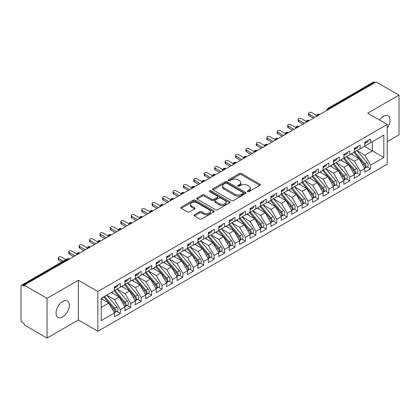 <?xml version="1.0" encoding="UTF-8"?>
<svg xmlns="http://www.w3.org/2000/svg" width="420" height="420" viewBox="0 0 420 420"><rect width="100%" height="100%" fill="white"/><g stroke="black" fill="none" stroke-linecap="round" stroke-linejoin="round"><path stroke-width="0.63" d="M247.569 191.625A1.013 0.583 0 0 0 249.002 191.625L259.875 185.346A1.449 0.835 0 0 0 260.3 184.758A1.449 0.835 0 0 0 259.875 184.165L241.453 173.528A1.449 0.835 0 0 0 239.405 173.528L228.533 179.807A1.013 0.583 0 0 0 228.233 180.222A1.013 0.583 0 0 0 228.533 180.632A1.013 0.583 0 0 0 229.966 180.632L231.373 179.823A4.631 2.672 0 0 1 237.92 179.823L239.458 180.71A4.631 2.672 0 0 1 240.812 182.6A4.631 2.672 0 0 1 239.458 184.49L238.051 185.304A1.013 0.583 0 0 0 237.752 185.714A1.013 0.583 0 0 0 238.051 186.128A1.013 0.583 0 0 0 239.484 186.128L240.891 185.315A4.631 2.672 0 0 1 247.443 185.315L248.976 186.202A4.631 2.672 0 0 1 250.331 188.092A4.631 2.672 0 0 1 248.976 189.987L247.569 190.796A1.013 0.583 0 0 0 247.27 191.21A1.013 0.583 0 0 0 247.569 191.625L247.569 190.796M62.711 316.858A9.44 5.45 120 0 0 68.875 308.543A9.44 5.45 120 0 0 67.431 300.983A9.44 5.45 120 0 0 62.711 301.45A9.44 5.45 120 0 0 56.543 309.766A9.44 5.45 120 0 0 57.992 317.326A9.44 5.45 120 0 0 62.711 316.858M387.219 128.089A9.44 5.45 120 0 0 388.08 115.857A9.44 5.45 120 0 0 383.36 116.324A9.44 5.45 120 0 0 379.486 119.989M194.471 214.778A1.449 0.835 0 0 0 194.05 215.366A1.449 0.835 0 0 0 194.471 215.959L199.642 218.941A1.449 0.835 0 0 0 201.689 218.941L213.764 211.969A1.449 0.835 0 0 0 214.19 211.376A1.449 0.835 0 0 0 213.764 210.788L195.342 200.151A1.449 0.835 0 0 0 193.294 200.151L181.22 207.123A1.449 0.835 0 0 0 180.794 207.711A1.449 0.835 0 0 0 181.22 208.304L187.462 211.911A1.449 0.835 0 0 0 189.509 211.911L194.675 208.924A1.449 0.835 0 0 0 195.101 208.336A1.449 0.835 0 0 0 194.675 207.743L191.583 205.958A3.875 2.236 0 0 1 190.449 204.372A3.875 2.236 0 0 1 192.838 202.309A3.875 2.236 0 0 1 197.059 202.792L209.186 209.795A3.875 2.236 0 0 1 210.32 211.376A3.875 2.236 0 0 1 207.931 213.444A3.875 2.236 0 0 1 203.71 212.956L201.689 211.79A1.449 0.835 0 0 0 199.642 211.79L194.471 214.778L194.471 215.959M387.219 141.671L399 134.867L399 95.13L376.163 81.947L24.234 285.133L24.234 286.335L22.564 285.374A2.21 1.276 -120 0 0 21.457 285.264A2.21 1.276 -120 0 0 21 286.277L21 319.993A2.21 1.276 -120 0 0 22.564 322.702L24.234 323.663L24.234 324.87L47.072 338.053L78.351 319.993L97.85 331.249L97.85 291.517L78.351 280.256L47.072 298.316L24.234 285.133M399 95.13L367.715 113.195L387.219 124.451L97.85 291.517M231.472 200.56A1.449 0.835 0 0 0 233.52 200.56L245.6 193.589A1.449 0.835 0 0 0 246.02 193.001A1.449 0.835 0 0 0 245.6 192.407L227.173 181.771A1.449 0.835 0 0 0 225.125 181.771L213.05 188.743A1.449 0.835 0 0 0 212.625 189.336A1.449 0.835 0 0 0 213.05 189.924L231.472 200.56M209.921 191.846A1.013 0.583 0 0 1 210.95 191.987L210.95 190.785L229.682 201.595A1.449 0.835 0 0 1 230.108 202.188A1.449 0.835 0 0 1 229.682 202.781L217.602 209.753A1.449 0.835 0 0 1 215.56 209.753L197.132 199.117L197.132 197.935A1.449 0.835 0 0 0 196.712 198.524A1.449 0.835 0 0 0 197.132 199.117M197.132 197.935L202.303 194.948A1.449 0.835 0 0 1 204.351 194.948L211.822 199.264A1.449 0.835 0 0 0 213.869 199.264L217.297 197.284A1.449 0.835 0 0 0 217.723 196.691A1.449 0.835 0 0 0 217.297 196.103L209.517 191.609A1.013 0.583 0 0 1 209.223 191.195A1.013 0.583 0 0 1 209.848 190.654A1.013 0.583 0 0 1 210.95 190.785M97.85 331.249L387.219 164.183L387.219 124.451M364.434 146.276L383.828 157.474L383.828 135.077L370.587 142.721L370.587 138.989L364.744 142.359L364.744 146.092L360.155 148.743L360.155 145.01L354.317 148.381L354.317 152.114L349.729 154.765L349.729 151.032L343.891 154.403L343.891 158.135L339.302 160.781L339.302 157.054L333.464 160.424L333.464 164.157L328.876 166.803L328.876 163.07L323.032 166.441L323.032 170.173L318.449 172.825L318.449 169.092L312.606 172.463L312.606 176.195L308.018 178.847L308.018 175.114L302.18 178.484L302.18 182.217L297.591 184.863L297.591 181.13L291.753 184.506L291.753 188.239L287.165 190.885L287.165 187.152L281.327 190.523L281.327 194.255L276.738 196.907L276.738 193.174L270.895 196.544L270.895 200.277L266.312 202.928L266.312 199.196L260.468 202.566L260.468 206.299L255.88 208.945L255.88 205.212L250.042 208.583L250.042 212.315L245.453 214.966L245.453 211.234L239.615 214.604L239.615 218.337L235.027 220.988L235.027 217.256L229.189 220.626L229.189 224.359L224.6 227.005L224.6 223.272L218.757 226.648L218.757 230.381L214.168 233.027L214.168 229.294L208.331 232.664L208.331 236.397L203.742 239.048L203.742 235.316L197.904 238.686L197.904 242.419L193.316 245.07L193.316 241.337L187.478 244.708L187.478 248.441L182.889 251.087L182.889 247.354L177.051 250.73L177.051 254.462L172.463 257.108L172.463 253.376L166.619 256.746L166.619 260.479L162.031 263.13L162.031 259.397L156.193 262.768L156.193 266.5L151.604 269.152L151.604 265.419L145.766 268.79L145.766 272.522L141.178 275.168L141.178 271.435L135.34 274.806L135.34 278.539L130.751 281.19L130.751 277.457L124.913 280.828L124.913 284.56L120.325 287.212L120.325 283.479L114.482 286.85L114.482 290.582L101.241 298.226L101.241 320.623L114.482 312.979L108.748 303.046L101.241 298.709M383.828 157.474L370.587 165.118L364.849 155.185L356.927 150.612L367.048 162.435L364.859 163.7A2.951 1.701 60 0 1 365.999 166.499A2.951 1.701 60 0 1 365.384 167.853A2.951 1.701 60 0 1 364.906 167.99M367.117 166.85L370.587 168.851L370.587 165.118M370.587 168.851L364.744 172.221L364.744 168.488L360.155 171.14L354.422 161.207L346.495 156.629M356.69 172.872L360.155 174.872L360.155 171.14M360.155 174.872L354.317 178.243L354.317 174.51L349.729 177.161L343.996 167.228L336.068 162.65M346.264 178.889L349.729 180.894L349.729 177.161M349.729 180.894L343.891 184.265L343.891 180.532L339.302 183.178L333.569 173.245L325.642 168.672L335.764 180.495L333.575 181.76A2.951 1.701 60 0 1 334.714 184.564A2.951 1.701 60 0 1 334.105 185.913A2.951 1.701 60 0 1 333.627 186.049M335.837 184.91L339.302 186.91L339.302 183.178M339.302 186.91L333.464 190.286L333.464 186.553L328.876 189.2L323.137 179.267L315.215 174.689L325.337 186.517L323.148 187.777A2.951 1.701 60 0 1 324.287 190.58A2.951 1.701 60 0 1 323.673 191.935A2.951 1.701 60 0 1 323.201 192.071M325.411 190.932L328.876 192.932L328.876 189.2M328.876 192.932L323.032 196.303L323.032 192.57L318.449 195.221L312.711 185.288L304.789 180.71M314.979 196.954L318.449 198.954L318.449 195.221M318.449 198.954L312.606 202.325L312.606 198.592L308.018 201.243L302.284 191.305L294.357 186.732M304.553 202.97L308.018 204.976L308.018 201.243M308.018 204.976L302.18 208.346L302.18 204.614L297.591 207.26L291.858 197.327L283.931 192.754L294.053 204.577L291.863 205.842A2.951 1.701 60 0 1 293.002 208.646A2.951 1.701 60 0 1 292.394 209.995A2.951 1.701 60 0 1 291.916 210.131M294.126 208.992L297.591 210.992L297.591 207.26M297.591 210.992L291.753 214.363L291.753 210.63L287.165 213.281L281.431 203.348L273.504 198.77M283.7 215.014L287.165 217.014L287.165 213.281M287.165 217.014L281.327 220.385L281.327 216.652L276.738 219.303L271 209.37L263.078 204.792M273.273 221.036L276.738 223.036L276.738 219.303M276.738 223.036L270.895 226.406L270.895 222.673L266.312 225.32L260.573 215.387L252.651 210.814M262.841 227.052L266.312 229.052L266.312 225.32M266.312 229.052L260.468 232.428L260.468 228.695L255.88 231.341L250.147 221.408L242.219 216.835M252.415 233.074L255.88 235.074L255.88 231.341M255.88 235.074L250.042 238.445L250.042 234.712L245.453 237.363L239.72 227.43L231.793 222.852L241.915 234.675L239.726 235.94A2.951 1.701 60 0 1 240.865 238.744A2.951 1.701 60 0 1 240.256 240.093A2.951 1.701 60 0 1 239.778 240.23M241.988 239.096L245.453 241.096L245.453 237.363M245.453 241.096L239.615 244.466L239.615 240.734L235.027 243.385L229.289 233.452L221.366 228.874M231.562 245.112L235.027 247.118L235.027 243.385M235.027 247.118L229.189 250.488L229.189 246.755L224.6 249.401L218.862 239.468L210.94 234.896M221.135 251.134L224.6 253.134L224.6 249.401M224.6 253.134L218.757 256.505L218.757 252.777L214.168 255.423L208.435 245.49L200.513 240.912M210.703 257.156L214.168 259.156L214.168 255.423M214.168 259.156L208.331 262.526L208.331 258.793L203.742 261.445L198.009 251.512L190.082 246.934L200.209 258.757L198.014 260.022A2.951 1.701 60 0 1 199.154 262.826A2.951 1.701 60 0 1 198.544 264.175A2.951 1.701 60 0 1 198.067 264.311M200.277 263.177L203.742 265.178L203.742 261.445M203.742 265.178L197.904 268.548L197.904 264.815L193.316 267.466L187.583 257.528L179.655 252.956M189.851 269.194L193.316 271.199L193.316 267.466M193.316 271.199L187.478 274.57L187.478 270.837L182.889 273.483L177.151 263.55L169.228 258.977M179.424 275.216L182.889 277.216L182.889 273.483M182.889 277.216L177.051 280.586L177.051 276.854L172.463 279.505L166.724 269.572L158.802 264.994M168.992 281.237L172.463 283.238L172.463 279.505M172.463 283.238L166.619 286.608L166.619 282.875L162.031 285.526L156.298 275.594L148.37 271.016M158.566 287.259L162.031 289.259L162.031 285.526M162.031 289.259L156.193 292.63L156.193 288.897L151.604 291.543L145.871 281.61L137.944 277.037L148.071 288.86L145.877 290.125A2.951 1.701 60 0 1 147.016 292.929A2.951 1.701 60 0 1 146.407 294.278A2.951 1.701 60 0 1 145.929 294.415M148.139 293.276L151.604 295.276L151.604 291.543M151.604 295.276L145.766 298.651L145.766 294.919L141.178 297.565L135.445 287.632L127.517 283.059M137.713 299.297L141.178 301.298L141.178 297.565M141.178 301.298L135.34 304.668L135.34 300.935L130.751 303.587L125.013 293.654L117.091 289.076M127.286 305.319L130.751 307.319L130.751 303.587M130.751 307.319L124.913 310.69L124.913 306.957L120.325 309.608L114.587 299.67L106.664 295.097L116.786 306.92L114.597 308.185A2.951 1.701 60 0 1 115.736 310.989A2.951 1.701 60 0 1 115.122 312.338A2.951 1.701 60 0 1 114.644 312.475M116.855 311.336L120.325 313.341L120.325 309.608M120.325 313.341L114.482 316.712L114.482 312.979M114.482 290.462L120.325 287.212M101.241 307.377L108.748 303.046M124.913 284.44L130.751 281.19M114.587 299.67L119.175 297.024L111.253 292.446M124.913 306.957L119.175 297.024M135.34 278.423L141.178 275.168M125.013 293.654L129.602 291.002L121.679 286.43M135.34 300.935L129.602 291.002M145.766 272.401L151.604 269.152M135.445 287.632L140.033 284.981L132.106 280.408M145.766 294.919L140.033 284.981M156.193 266.38L162.031 263.13M145.871 281.61L150.46 278.964L142.532 274.386M156.193 288.897L150.46 278.964M166.619 260.358L172.463 257.108M156.298 275.594L160.886 272.942L152.959 268.37M166.619 282.875L160.886 272.942M177.051 254.341L182.889 251.087M166.724 269.572L171.313 266.921L163.391 262.348M177.051 276.854L171.313 266.921M187.478 248.32L193.316 245.07M177.151 263.55L181.739 260.904L173.817 256.326M187.478 270.837L181.739 260.904M197.904 242.298L203.742 239.048M187.583 257.528L192.171 254.882L184.244 250.304M197.904 264.815L192.171 254.882M208.331 236.276L214.168 233.027M198.009 251.512L202.597 248.861L194.67 244.288M208.331 258.793L202.597 248.861M218.757 230.26L224.6 227.005M208.435 245.49L213.024 242.839L205.097 238.266M218.757 252.777L213.024 242.839M229.189 224.238L235.027 220.988M218.862 239.468L223.451 236.822L215.528 232.244M229.189 246.755L223.451 236.822M239.615 218.216L245.453 214.966M229.289 233.452L233.877 230.8L225.955 226.222M239.615 240.734L233.877 230.8M250.042 212.2L255.88 208.945M239.72 227.43L244.309 224.779L236.381 220.206M250.042 234.712L244.309 224.779M260.468 206.178L266.312 202.928M250.147 221.408L254.735 218.757L246.808 214.184M260.468 228.695L254.735 218.757M270.895 200.156L276.738 196.907M260.573 215.387L265.162 212.741L257.234 208.163M270.895 222.673L265.162 212.741M281.327 194.135L287.165 190.885M271 209.37L275.588 206.719L267.666 202.146M281.327 216.652L275.588 206.719M291.753 188.118L297.591 184.863M281.431 203.348L286.015 200.697L278.093 196.124M291.753 210.63L286.015 200.697M302.18 182.096L308.018 178.847M291.858 197.327L296.447 194.68L288.519 190.103M302.18 204.614L296.447 194.68M312.606 176.075L318.449 172.825M302.284 191.305L306.873 188.659L298.945 184.081M312.606 198.592L306.873 188.659M323.032 170.053L328.876 166.803M312.711 185.288L317.3 182.637L309.377 178.064M323.032 192.57L317.3 182.637M333.464 164.036L339.302 160.781M323.137 179.267L327.726 176.615L319.804 172.042M333.464 186.553L327.726 176.615M343.891 158.015L349.729 154.765M333.569 173.245L338.153 170.599L330.23 166.021M343.891 180.532L338.153 170.599M354.317 151.993L360.155 148.743M343.996 167.228L348.584 164.577L340.657 159.999M354.317 174.51L348.584 164.577M375.123 82.551L374.493 82.189L328.902 108.512L329.527 108.874M327.647 109.956A2.21 1.276 120 0 1 328.902 108.512A2.21 1.276 60 0 0 327.794 108.402L373.391 82.079A2.21 1.276 60 0 1 374.493 82.189M364.744 145.976L370.587 142.721M364.849 155.185L372.356 150.848L372.356 141.697L383.828 135.077M354.422 161.207L359.011 158.555L351.083 153.983M364.744 168.488L359.011 158.555M47.072 298.316L47.072 338.053M78.351 319.993L78.351 280.256M319.048 114.923L318.423 114.56A2.21 1.276 -120 0 0 317.315 114.455A2.21 1.276 -120 0 0 317.289 114.471L316.26 116.34A2.21 1.276 0 0 0 316.281 116.519M308.621 120.944L307.991 120.582A2.21 1.276 -120 0 0 306.889 120.472A2.21 1.276 -120 0 0 306.863 120.488L305.834 122.357A2.21 1.276 0 0 0 305.855 122.54M298.19 126.966L297.565 126.604A2.21 1.276 -120 0 0 296.462 126.493A2.21 1.276 -120 0 0 296.436 126.509L295.407 128.378A2.21 1.276 0 0 0 295.428 128.562L295.407 128.378M287.763 132.983L287.138 132.626A2.21 1.276 -120 0 0 286.031 132.515A2.21 1.276 -120 0 0 286.004 132.531L284.975 134.4A2.21 1.276 0 0 0 285.002 134.578M277.337 139.004L276.712 138.642A2.21 1.276 -120 0 0 275.604 138.537A2.21 1.276 -120 0 0 275.578 138.547L274.549 140.422A2.21 1.276 0 0 0 274.57 140.6M266.91 145.026L266.285 144.664A2.21 1.276 -120 0 0 265.178 144.553A2.21 1.276 -120 0 0 265.151 144.569L264.122 146.438A2.21 1.276 0 0 0 264.143 146.622M256.484 151.048L255.853 150.685A2.21 1.276 -120 0 0 254.751 150.575A2.21 1.276 -120 0 0 254.725 150.591L253.696 152.46A2.21 1.276 0 0 0 253.717 152.644L253.696 152.46M246.052 157.064L245.427 156.707A2.21 1.276 -120 0 0 244.319 156.597A2.21 1.276 -120 0 0 244.298 156.613A2.21 2.21 0 0 1 246.535 156.597A2.21 1.276 120 0 0 245.427 156.707A2.21 1.276 120 0 0 244.23 158.12M235.625 163.086L235.001 162.724A2.21 1.276 -120 0 0 233.893 162.614A2.21 1.276 -120 0 0 233.867 162.629L232.838 164.498A2.21 1.276 0 0 0 232.864 164.682M225.199 169.108L224.574 168.746A2.21 1.276 -120 0 0 223.466 168.635A2.21 1.276 -120 0 0 223.44 168.651L222.411 170.52A2.21 1.276 0 0 0 222.432 170.704M214.772 175.13L214.148 174.767A2.21 1.276 -120 0 0 213.04 174.657A2.21 1.276 -120 0 0 213.014 174.673L211.984 176.542A2.21 1.276 0 0 0 212.006 176.72M204.341 181.146L203.716 180.784A2.21 1.276 -120 0 0 202.613 180.679A2.21 1.276 -120 0 0 202.587 180.695L201.558 182.564A2.21 1.276 0 0 0 201.579 182.742M193.914 187.168L193.289 186.805A2.21 1.276 -120 0 0 192.181 186.695A2.21 1.276 -120 0 0 192.16 186.711L191.132 188.58A2.21 1.276 0 0 0 191.153 188.764M183.488 193.19L182.863 192.827A2.21 1.276 -120 0 0 181.755 192.717A2.21 1.276 -120 0 0 181.729 192.733L180.7 194.602A2.21 1.276 0 0 0 180.726 194.785M173.061 199.206L172.436 198.849A2.21 1.276 -120 0 0 171.328 198.739A2.21 1.276 -120 0 0 171.302 198.755L170.273 200.624A2.21 1.276 0 0 0 170.294 200.802L170.273 200.624M162.635 205.228L162.005 204.866A2.21 1.276 -120 0 0 160.902 204.755A2.21 1.276 -120 0 0 160.876 204.771L159.847 206.645A2.21 1.276 0 0 0 159.868 206.824M152.203 211.25L151.578 210.887A2.21 1.276 -120 0 0 150.476 210.777A2.21 1.276 -120 0 0 150.449 210.793L149.42 212.662A2.21 1.276 0 0 0 149.441 212.846M141.776 217.271L141.152 216.909A2.21 1.276 -120 0 0 140.044 216.799A2.21 1.276 -120 0 0 140.018 216.815L138.989 218.684A2.21 1.276 0 0 0 139.015 218.867M131.35 223.288L130.725 222.931A2.21 1.276 -120 0 0 129.617 222.821A2.21 1.276 -120 0 0 129.591 222.836L128.562 224.705A2.21 1.276 0 0 0 128.588 224.884M120.923 229.309L120.299 228.947A2.21 1.276 -120 0 0 119.191 228.837A2.21 1.276 -120 0 0 119.165 228.853L118.136 230.722A2.21 1.276 0 0 0 118.157 230.906M110.497 235.331L109.867 234.969A2.21 1.276 -120 0 0 108.764 234.859A2.21 1.276 -120 0 0 108.738 234.875L107.709 236.744A2.21 1.276 0 0 0 107.73 236.927M100.065 241.353L99.44 240.991A2.21 1.276 -120 0 0 98.338 240.881A2.21 1.276 -120 0 0 98.311 240.896L97.283 242.765A2.21 1.276 0 0 0 97.303 242.944M89.639 247.37L89.014 247.007A2.21 1.276 -120 0 0 87.906 246.902A2.21 1.276 -120 0 0 87.88 246.918L86.851 248.787A2.21 1.276 0 0 0 86.877 248.966M79.212 253.391L78.587 253.029A2.21 1.276 -120 0 0 77.48 252.919A2.21 1.276 -120 0 0 77.453 252.934L76.424 254.803A2.21 1.276 0 0 0 76.451 254.987M247.973 191.767L248.976 191.189A4.631 2.672 0 0 0 250.331 189.299L250.331 188.092M240.812 182.6L240.812 183.803A4.631 2.672 0 0 1 239.458 185.692L238.455 186.27M259.859 185.357L241.453 174.731A1.449 0.835 0 0 0 239.405 174.731L228.937 180.779M245.579 193.599L227.173 182.973A1.449 0.835 0 0 0 225.125 182.973L213.071 189.94M243.038 193.415A1.013 0.583 0 0 0 243.338 193.001A1.013 0.583 0 0 0 243.038 192.586L226.868 183.251A1.013 0.583 0 0 0 225.435 183.251L223.949 184.107A4.631 2.672 0 0 0 222.595 185.997A4.631 2.672 0 0 0 223.949 187.887L235.006 194.271A4.631 2.672 0 0 0 241.558 194.271L243.038 193.415L243.038 194.618A1.013 0.583 0 0 0 243.338 194.203L243.338 193.001M222.595 185.997L222.595 187.199A4.631 2.672 0 0 0 223.949 189.089L223.949 187.887M243.038 194.618L241.558 195.473A4.631 2.672 0 0 1 235.006 195.473L223.949 189.089M197.153 199.127L202.303 196.156L202.303 194.948M217.723 196.691L217.723 197.899A1.449 0.835 0 0 1 217.297 198.487L213.869 200.466A1.449 0.835 0 0 1 211.822 200.466L204.351 196.156A1.449 0.835 0 0 0 202.303 196.156M210.95 191.987L229.661 202.792M219.576 203.737A3.875 2.236 0 0 0 223.797 204.225A3.875 2.236 0 0 0 226.186 202.157A3.875 2.236 0 0 0 225.052 200.576L220.778 198.109A1.449 0.835 0 0 0 218.731 198.109L215.303 200.088A1.449 0.835 0 0 0 214.877 200.681A1.449 0.835 0 0 0 215.303 201.275L219.576 203.737L219.576 204.944A3.875 2.236 0 0 0 223.797 205.427A3.875 2.236 0 0 0 226.186 203.364L226.186 202.157M214.877 200.681L214.877 201.884A1.449 0.835 0 0 0 215.303 202.477L215.303 201.275M219.576 204.944L215.303 202.477M210.32 211.376L210.32 212.583A3.875 2.236 0 0 1 207.931 214.646A3.875 2.236 0 0 1 203.71 214.163L201.689 212.993A1.449 0.835 0 0 0 199.642 212.993L194.492 215.969M190.449 204.372L190.449 205.579A3.875 2.236 0 0 0 191.583 207.16L191.583 205.958M194.675 207.743L194.675 208.924L191.583 207.16M213.764 210.788L213.764 211.969L195.342 201.353A1.449 0.835 0 0 0 193.294 201.353L181.235 208.315M365.384 167.853L367.574 166.588A2.951 1.701 -120 0 0 368.188 165.239A2.951 1.701 -120 0 0 367.048 162.435M353.887 152.366L364.024 164.178A2.951 1.701 60 0 1 365.164 166.982A2.951 1.701 60 0 1 364.628 168.284M352.9 155.027L351.697 153.626M354.721 151.883L364.859 163.7M364.744 143.509A2.951 1.701 -120 0 0 365.164 142.306A2.951 1.701 -120 0 0 365.159 142.123M364.906 143.309A2.951 1.701 -120 0 0 365.384 143.173A2.951 1.701 -120 0 0 365.999 141.823A2.951 1.701 -120 0 0 365.993 141.645M368.183 140.38A2.951 1.701 60 0 1 368.188 140.558A2.951 1.701 60 0 1 367.574 141.907L365.384 143.173M316.496 115.348L311.671 112.56A1.843 1.066 -0 0 0 309.661 112.329A1.843 1.066 -0 0 0 308.522 113.316A1.843 1.066 -0 0 0 309.062 114.067L309.062 115.631A1.843 1.066 180 0 1 308.522 114.88L308.522 113.316M313.441 118.162L309.062 115.631M314.795 117.38L309.062 114.067M344.295 157.904L354.433 169.717A2.951 1.701 60 0 1 355.567 172.52A2.951 1.701 60 0 1 354.958 173.87L357.147 172.609A2.951 1.701 -120 0 0 357.761 171.255A2.951 1.701 -120 0 0 356.622 168.452L346.484 156.639M354.958 173.87A2.951 1.701 60 0 1 354.48 174.006M343.46 158.382L353.598 170.2A2.951 1.701 60 0 1 354.737 173.003A2.951 1.701 60 0 1 354.202 174.305M342.473 161.049L341.271 159.647M333.869 163.921L344.001 175.739A2.951 1.701 60 0 1 345.14 178.542A2.951 1.701 60 0 1 344.531 179.891L346.721 178.626A2.951 1.701 -120 0 0 347.33 177.277A2.951 1.701 -120 0 0 346.19 174.473L336.058 162.655M344.531 179.891A2.951 1.701 60 0 1 344.054 180.028M333.034 164.404L343.166 176.222A2.951 1.701 60 0 1 344.306 179.025A2.951 1.701 60 0 1 343.77 180.327M332.042 167.071L330.844 165.669M334.105 185.913L336.294 184.648A2.951 1.701 -120 0 0 336.903 183.298A2.951 1.701 -120 0 0 335.764 180.495M322.602 170.425L332.74 182.238A2.951 1.701 60 0 1 333.879 185.041A2.951 1.701 60 0 1 333.344 186.344M321.615 173.087L320.413 171.691M323.437 169.942L333.575 181.76M323.673 191.935L325.868 190.669A2.951 1.701 -120 0 0 326.477 189.32A2.951 1.701 -120 0 0 325.337 186.517M312.175 176.442L322.313 188.26A2.951 1.701 60 0 1 323.453 191.063A2.951 1.701 60 0 1 322.917 192.365M311.189 179.109L309.986 177.707M313.01 175.964L323.148 187.777M354.317 149.53A2.951 1.701 -120 0 0 354.737 148.323A2.951 1.701 -120 0 0 354.727 148.145M354.48 149.331A2.951 1.701 -120 0 0 354.958 149.195A2.951 1.701 -120 0 0 355.567 147.845A2.951 1.701 -120 0 0 355.562 147.661M357.751 146.396A2.951 1.701 60 0 1 357.761 146.58A2.951 1.701 60 0 1 357.147 147.929L354.958 149.195M306.065 121.37L301.24 118.582A1.843 1.066 -0 0 0 299.234 118.351A1.843 1.066 -0 0 0 298.095 119.333A1.843 1.066 -0 0 0 298.636 120.089L298.636 121.653A1.843 1.066 180 0 1 298.095 120.897L298.095 119.333M303.014 124.178L298.636 121.653M304.369 123.396L298.636 120.089M343.891 155.547A2.951 1.701 -120 0 0 344.306 154.345A2.951 1.701 -120 0 0 344.3 154.166M344.054 155.347A2.951 1.701 -120 0 0 344.531 155.211A2.951 1.701 -120 0 0 345.14 153.862A2.951 1.701 -120 0 0 345.135 153.683M347.324 152.418A2.951 1.701 60 0 1 347.33 152.597A2.951 1.701 60 0 1 346.721 153.951L344.531 155.211M295.638 127.386L290.813 124.604A1.843 1.066 -0 0 0 288.803 124.373A1.843 1.066 -0 0 0 287.669 125.354A1.843 1.066 -0 0 0 288.209 126.105L288.209 127.675A1.843 1.066 180 0 1 287.669 126.919L287.669 125.354M292.588 130.2L288.209 127.675M293.942 129.418L288.209 126.105M333.464 161.569A2.951 1.701 -120 0 0 333.879 160.367A2.951 1.701 -120 0 0 333.874 160.183M333.627 161.369A2.951 1.701 -120 0 0 334.105 161.233A2.951 1.701 -120 0 0 334.714 159.884A2.951 1.701 -120 0 0 334.709 159.705M336.898 158.44A2.951 1.701 60 0 1 336.903 158.618A2.951 1.701 60 0 1 336.294 159.968L334.105 161.233M285.212 133.408L280.387 130.62A1.843 1.066 -0 0 0 278.376 130.389A1.843 1.066 -0 0 0 277.242 131.376A1.843 1.066 -0 0 0 277.778 132.127L277.778 133.691A1.843 1.066 180 0 1 277.242 132.941L277.242 131.376M282.161 136.222L277.778 133.691M283.516 135.44L277.778 132.127M323.032 167.591A2.951 1.701 -120 0 0 323.453 166.383A2.951 1.701 -120 0 0 323.447 166.204M323.201 167.391A2.951 1.701 -120 0 0 323.673 167.255A2.951 1.701 -120 0 0 324.287 165.905A2.951 1.701 -120 0 0 324.282 165.722M326.471 164.462A2.951 1.701 60 0 1 326.477 164.64A2.951 1.701 60 0 1 325.868 165.989L323.673 167.255M274.785 139.429L269.96 136.642A1.843 1.066 -0 0 0 267.95 136.411A1.843 1.066 -0 0 0 266.81 137.393A1.843 1.066 -0 0 0 267.351 138.149L267.351 139.713A1.843 1.066 180 0 1 266.81 138.962L266.81 137.393M271.73 142.244L267.351 139.713M273.089 141.456L267.351 138.149M302.584 181.981L312.721 193.798A2.951 1.701 60 0 1 313.861 196.602A2.951 1.701 60 0 1 313.246 197.951L315.436 196.686A2.951 1.701 -120 0 0 316.05 195.337A2.951 1.701 -120 0 0 314.911 192.533L304.773 180.721M313.246 197.951A2.951 1.701 60 0 1 312.769 198.088M301.749 182.464L311.887 194.282A2.951 1.701 60 0 1 313.026 197.085A2.951 1.701 60 0 1 312.491 198.387M300.762 185.131L299.56 183.729M312.606 173.612A2.951 1.701 -120 0 0 313.026 172.405A2.951 1.701 -120 0 0 313.021 172.226M312.769 173.413A2.951 1.701 -120 0 0 313.246 173.276A2.951 1.701 -120 0 0 313.861 171.922A2.951 1.701 -120 0 0 313.856 171.743M316.045 170.478A2.951 1.701 60 0 1 316.05 170.662A2.951 1.701 60 0 1 315.436 172.011L313.246 173.276M264.359 145.451L259.529 142.663A1.843 1.066 -0 0 0 257.523 142.433A1.843 1.066 -0 0 0 256.384 143.414A1.843 1.066 -0 0 0 256.925 144.17L256.925 145.735A1.843 1.066 180 0 1 256.384 144.979L256.384 143.414M261.303 148.26L256.925 145.735M262.658 147.478L256.925 144.17M292.157 188.003L302.295 199.82A2.951 1.701 60 0 1 303.429 202.624A2.951 1.701 60 0 1 302.82 203.973L305.009 202.708A2.951 1.701 -120 0 0 305.623 201.359A2.951 1.701 -120 0 0 304.484 198.555L294.346 186.737M302.82 203.973A2.951 1.701 60 0 1 302.342 204.109M291.322 188.486L301.46 200.303A2.951 1.701 60 0 1 302.6 203.107A2.951 1.701 60 0 1 302.059 204.409M290.336 191.153L289.133 189.751M292.394 209.995L294.583 208.73A2.951 1.701 -120 0 0 295.192 207.38A2.951 1.701 -120 0 0 294.053 204.577M280.896 194.507L291.029 206.32A2.951 1.701 60 0 1 292.168 209.123A2.951 1.701 60 0 1 291.632 210.425M279.904 197.169L278.707 195.767M281.731 194.024L291.863 205.842M271.299 200.046L281.437 211.859A2.951 1.701 60 0 1 282.576 214.662A2.951 1.701 60 0 1 281.967 216.011L284.156 214.751A2.951 1.701 -120 0 0 284.765 213.397A2.951 1.701 -120 0 0 283.626 210.599L273.488 198.781M281.967 216.011A2.951 1.701 60 0 1 281.489 216.148M270.464 200.524L280.602 212.341A2.951 1.701 60 0 1 281.741 215.145A2.951 1.701 60 0 1 281.206 216.447M269.477 203.191L268.275 201.789M260.873 206.062L271.01 217.88A2.951 1.701 60 0 1 272.149 220.684A2.951 1.701 60 0 1 271.535 222.033L273.73 220.768A2.951 1.701 -120 0 0 274.339 219.418A2.951 1.701 -120 0 0 273.2 216.615L263.062 204.803M271.535 222.033A2.951 1.701 60 0 1 271.063 222.169M260.038 206.546L270.175 218.363A2.951 1.701 60 0 1 271.315 221.167A2.951 1.701 60 0 1 270.779 222.469M259.051 209.213L257.849 207.811M302.18 179.629A2.951 1.701 -120 0 0 302.6 178.427A2.951 1.701 -120 0 0 302.589 178.248M302.342 179.429A2.951 1.701 -120 0 0 302.82 179.293A2.951 1.701 -120 0 0 303.429 177.944A2.951 1.701 -120 0 0 303.424 177.765M305.613 176.5A2.951 1.701 60 0 1 305.623 176.678A2.951 1.701 60 0 1 305.009 178.033L302.82 179.293M253.927 151.468L249.102 148.685A1.843 1.066 -0 0 0 247.097 148.454A1.843 1.066 -0 0 0 245.957 149.436A1.843 1.066 -0 0 0 246.498 150.187L246.498 151.751A1.843 1.066 180 0 1 245.957 151.001L245.957 149.436M250.877 154.282L246.498 151.751M252.231 153.5L246.498 150.187M291.753 185.651A2.951 1.701 -120 0 0 292.168 184.448A2.951 1.701 -120 0 0 292.163 184.265M291.916 185.451A2.951 1.701 -120 0 0 292.394 185.315A2.951 1.701 -120 0 0 293.002 183.965A2.951 1.701 -120 0 0 292.997 183.787M295.187 182.522A2.951 1.701 60 0 1 295.192 182.7A2.951 1.701 60 0 1 294.583 184.049L292.394 185.315M243.5 157.49L238.675 154.702A1.843 1.066 -0 0 0 236.665 154.471A1.843 1.066 -0 0 0 235.531 155.458A1.843 1.066 -0 0 0 236.072 156.209L236.072 157.773A1.843 1.066 180 0 1 235.531 157.022L235.531 155.458M240.45 160.303L236.072 157.773M241.804 159.521L236.072 156.209M281.327 191.672A2.951 1.701 -120 0 0 281.741 190.465A2.951 1.701 -120 0 0 281.736 190.286M281.489 191.473A2.951 1.701 -120 0 0 281.967 191.336A2.951 1.701 -120 0 0 282.576 189.987A2.951 1.701 -120 0 0 282.571 189.803M284.76 188.538A2.951 1.701 60 0 1 284.765 188.722A2.951 1.701 60 0 1 284.156 190.071L281.967 191.336M233.074 163.511L228.249 160.724A1.843 1.066 -0 0 0 226.238 160.493A1.843 1.066 -0 0 0 225.099 161.474A1.843 1.066 -0 0 0 225.64 162.23L225.64 163.795A1.843 1.066 180 0 1 225.099 163.044L225.099 161.474M230.018 166.32L225.64 163.795M231.378 165.538L225.64 162.23M270.895 197.689A2.951 1.701 -120 0 0 271.315 196.487A2.951 1.701 -120 0 0 271.31 196.308M271.063 197.495A2.951 1.701 -120 0 0 271.535 197.358A2.951 1.701 -120 0 0 272.149 196.004A2.951 1.701 -120 0 0 272.144 195.825M274.334 194.56A2.951 1.701 60 0 1 274.339 194.744A2.951 1.701 60 0 1 273.73 196.093L271.535 197.358M222.647 169.528L217.822 166.745A1.843 1.066 -0 0 0 215.812 166.514A1.843 1.066 -0 0 0 214.672 167.496A1.843 1.066 -0 0 0 215.213 168.247L215.213 169.816A1.843 1.066 180 0 1 214.672 169.06L214.672 167.496M219.592 172.342L215.213 169.816M220.946 171.559L215.213 168.247M250.446 212.084L260.584 223.902A2.951 1.701 60 0 1 261.723 226.706A2.951 1.701 60 0 1 261.109 228.055L263.298 226.79A2.951 1.701 -120 0 0 263.912 225.44A2.951 1.701 -120 0 0 262.773 222.637L252.635 210.819M261.109 228.055A2.951 1.701 60 0 1 260.631 228.191M249.611 212.567L259.749 224.385A2.951 1.701 60 0 1 260.888 227.183A2.951 1.701 60 0 1 260.353 228.485M248.624 215.229L247.422 213.833M240.02 218.106L250.152 229.918A2.951 1.701 60 0 1 251.291 232.722A2.951 1.701 60 0 1 250.682 234.077L252.872 232.811A2.951 1.701 -120 0 0 253.481 231.462A2.951 1.701 -120 0 0 252.347 228.659L242.209 216.841M250.682 234.077A2.951 1.701 60 0 1 250.204 234.213M239.185 218.589L249.322 230.402A2.951 1.701 60 0 1 250.457 233.205A2.951 1.701 60 0 1 249.921 234.507M238.198 221.251L236.996 219.849M240.256 240.093L242.445 238.833A2.951 1.701 -120 0 0 243.054 237.478A2.951 1.701 -120 0 0 241.915 234.675M228.758 224.606L238.891 236.423A2.951 1.701 60 0 1 240.03 239.227A2.951 1.701 60 0 1 239.495 240.529M227.766 227.273L226.564 225.871M229.593 224.128L239.726 235.94M219.161 230.144L229.299 241.962A2.951 1.701 60 0 1 230.438 244.766A2.951 1.701 60 0 1 229.829 246.115L232.019 244.85A2.951 1.701 -120 0 0 232.628 243.5A2.951 1.701 -120 0 0 231.488 240.697L221.351 228.879M229.829 246.115A2.951 1.701 60 0 1 229.352 246.251M218.327 230.627L228.464 242.445A2.951 1.701 60 0 1 229.603 245.249A2.951 1.701 60 0 1 229.068 246.55M217.34 233.294L216.137 231.893M208.735 236.166L218.873 247.984A2.951 1.701 60 0 1 220.012 250.787A2.951 1.701 60 0 1 219.398 252.137L221.592 250.871A2.951 1.701 -120 0 0 222.201 249.522A2.951 1.701 -120 0 0 221.062 246.719L210.924 234.901M219.398 252.137A2.951 1.701 60 0 1 218.92 252.273M207.9 236.649L218.038 248.462A2.951 1.701 60 0 1 219.177 251.265A2.951 1.701 60 0 1 218.642 252.567M206.913 239.311L205.711 237.914M260.468 203.71A2.951 1.701 -120 0 0 260.888 202.508A2.951 1.701 -120 0 0 260.883 202.33M260.631 203.511A2.951 1.701 -120 0 0 261.109 203.375A2.951 1.701 -120 0 0 261.723 202.025A2.951 1.701 -120 0 0 261.718 201.847M263.907 200.582A2.951 1.701 60 0 1 263.912 200.76A2.951 1.701 60 0 1 263.298 202.109L261.109 203.375M212.221 175.549L207.391 172.762A1.843 1.066 -0 0 0 205.385 172.536A1.843 1.066 -0 0 0 204.246 173.518A1.843 1.066 -0 0 0 204.787 174.269L204.787 175.833A1.843 1.066 180 0 1 204.246 175.082L204.246 173.518M209.165 178.364L204.787 175.833M210.52 177.581L204.787 174.269M250.042 209.732A2.951 1.701 -120 0 0 250.457 208.53A2.951 1.701 -120 0 0 250.451 208.346M250.204 209.533A2.951 1.701 -120 0 0 250.682 209.396A2.951 1.701 -120 0 0 251.291 208.047A2.951 1.701 -120 0 0 251.286 207.863M253.475 206.603A2.951 1.701 60 0 1 253.481 206.782A2.951 1.701 60 0 1 252.872 208.131L250.682 209.396M201.789 181.571L196.964 178.784A1.843 1.066 -0 0 0 194.959 178.553A1.843 1.066 -0 0 0 193.82 179.54A1.843 1.066 -0 0 0 194.36 180.29L194.36 181.855A1.843 1.066 180 0 1 193.82 181.104L193.82 179.54M198.739 184.385L194.36 181.855M200.093 183.603L194.36 180.29M239.615 215.754A2.951 1.701 -120 0 0 240.03 214.547A2.951 1.701 -120 0 0 240.025 214.368M239.778 215.554A2.951 1.701 -120 0 0 240.256 215.418A2.951 1.701 -120 0 0 240.865 214.069A2.951 1.701 -120 0 0 240.859 213.885M243.049 212.62A2.951 1.701 60 0 1 243.054 212.803A2.951 1.701 60 0 1 242.445 214.153L240.256 215.418M191.363 187.593L186.538 184.805A1.843 1.066 -0 0 0 184.527 184.574A1.843 1.066 -0 0 0 183.393 185.556A1.843 1.066 -0 0 0 183.928 186.312L183.928 187.877A1.843 1.066 180 0 1 183.393 187.121L183.393 185.556M188.312 190.402L183.928 187.877M189.667 189.62L183.928 186.312M229.189 221.771A2.951 1.701 -120 0 0 229.603 220.568A2.951 1.701 -120 0 0 229.598 220.39M229.352 221.571A2.951 1.701 -120 0 0 229.829 221.434A2.951 1.701 -120 0 0 230.438 220.085A2.951 1.701 -120 0 0 230.433 219.907M232.622 218.642A2.951 1.701 60 0 1 232.628 218.82A2.951 1.701 60 0 1 232.019 220.174L229.829 221.434M180.936 193.609L176.111 190.827A1.843 1.066 -0 0 0 174.101 190.596A1.843 1.066 -0 0 0 172.961 191.578A1.843 1.066 -0 0 0 173.502 192.328L173.502 193.893A1.843 1.066 180 0 1 172.961 193.142L172.961 191.578M177.881 196.423L173.502 193.893M179.24 195.641L173.502 192.328M218.757 227.792A2.951 1.701 -120 0 0 219.177 226.59A2.951 1.701 -120 0 0 219.172 226.406M218.92 227.593A2.951 1.701 -120 0 0 219.398 227.456A2.951 1.701 -120 0 0 220.012 226.107A2.951 1.701 -120 0 0 220.007 225.928M222.196 224.663A2.951 1.701 60 0 1 222.201 224.842A2.951 1.701 60 0 1 221.592 226.191L219.398 227.456M170.51 199.631L165.685 196.844A1.843 1.066 -0 0 0 163.674 196.613A1.843 1.066 -0 0 0 162.535 197.6A1.843 1.066 -0 0 0 163.076 198.35L163.076 199.915A1.843 1.066 180 0 1 162.535 199.164L162.535 197.6M167.454 202.445L163.076 199.915M168.809 201.663L163.076 198.35M198.308 242.188L208.446 254A2.951 1.701 60 0 1 209.585 256.804A2.951 1.701 60 0 1 208.971 258.158L211.16 256.893A2.951 1.701 -120 0 0 211.775 255.544A2.951 1.701 -120 0 0 210.635 252.74L200.498 240.922M208.971 258.158A2.951 1.701 60 0 1 208.493 258.295M197.474 242.666L207.611 254.483A2.951 1.701 60 0 1 208.751 257.287A2.951 1.701 60 0 1 208.215 258.589M196.487 245.333L195.284 243.931M208.331 233.814A2.951 1.701 -120 0 0 208.751 232.607A2.951 1.701 -120 0 0 208.745 232.428M208.493 233.615A2.951 1.701 -120 0 0 208.971 233.478A2.951 1.701 -120 0 0 209.585 232.129A2.951 1.701 -120 0 0 209.575 231.945M211.769 230.685A2.951 1.701 60 0 1 211.775 230.864A2.951 1.701 60 0 1 211.16 232.213L208.971 233.478M160.083 205.653L155.253 202.865A1.843 1.066 -0 0 0 153.248 202.634A1.843 1.066 -0 0 0 152.108 203.616A1.843 1.066 -0 0 0 152.649 204.372L152.649 205.936A1.843 1.066 180 0 1 152.108 205.186L152.108 203.616M157.028 208.467L152.649 205.936M158.382 207.679L152.649 204.372M198.544 264.175L200.734 262.909A2.951 1.701 -120 0 0 201.343 261.56A2.951 1.701 -120 0 0 200.209 258.757M187.047 248.687L197.185 260.505A2.951 1.701 60 0 1 198.319 263.309A2.951 1.701 60 0 1 197.783 264.611M186.06 251.354L184.858 249.953M187.882 248.204L198.014 260.022M197.904 239.831A2.951 1.701 -120 0 0 198.319 238.628A2.951 1.701 -120 0 0 198.314 238.45M198.067 239.636A2.951 1.701 -120 0 0 198.544 239.5A2.951 1.701 -120 0 0 199.154 238.145A2.951 1.701 -120 0 0 199.148 237.967M201.338 236.702A2.951 1.701 60 0 1 201.343 236.885A2.951 1.701 60 0 1 200.734 238.234L198.544 239.5M149.651 211.669L144.827 208.887A1.843 1.066 -0 0 0 142.821 208.656A1.843 1.066 -0 0 0 141.682 209.638A1.843 1.066 -0 0 0 142.222 210.394L142.222 211.958A1.843 1.066 180 0 1 141.682 211.202L141.682 209.638M146.601 214.484L142.222 211.958M147.956 213.701L142.222 210.394M177.45 254.226L187.588 266.044A2.951 1.701 60 0 1 188.727 268.847A2.951 1.701 60 0 1 188.118 270.197L190.307 268.931A2.951 1.701 -120 0 0 190.916 267.582A2.951 1.701 -120 0 0 189.777 264.779L179.645 252.961M188.118 270.197A2.951 1.701 60 0 1 187.64 270.333M176.621 254.709L186.753 266.527A2.951 1.701 60 0 1 187.892 269.33A2.951 1.701 60 0 1 187.357 270.632M175.628 257.376L174.426 255.974M187.478 245.852A2.951 1.701 -120 0 0 187.892 244.65A2.951 1.701 -120 0 0 187.887 244.472M187.64 245.653A2.951 1.701 -120 0 0 188.118 245.516A2.951 1.701 -120 0 0 188.727 244.167A2.951 1.701 -120 0 0 188.722 243.989M190.911 242.723A2.951 1.701 60 0 1 190.916 242.902A2.951 1.701 60 0 1 190.307 244.251L188.118 245.516M139.225 217.691L134.4 214.909A1.843 1.066 -0 0 0 132.389 214.678A1.843 1.066 -0 0 0 131.255 215.66A1.843 1.066 -0 0 0 131.791 216.41L131.791 217.975A1.843 1.066 180 0 1 131.255 217.224L131.255 215.66M136.174 220.505L131.791 217.975M137.529 219.723L131.791 216.41M167.024 260.248L177.161 272.066A2.951 1.701 60 0 1 178.3 274.869A2.951 1.701 60 0 1 177.691 276.218L179.881 274.953A2.951 1.701 -120 0 0 180.49 273.604A2.951 1.701 -120 0 0 179.351 270.8L169.213 258.983M177.691 276.218A2.951 1.701 60 0 1 177.214 276.355M166.189 260.731L176.327 272.543A2.951 1.701 60 0 1 177.466 275.347A2.951 1.701 60 0 1 176.93 276.649M165.202 263.392L164 261.991M177.051 251.874A2.951 1.701 -120 0 0 177.466 250.672A2.951 1.701 -120 0 0 177.46 250.488M177.214 251.674A2.951 1.701 -120 0 0 177.691 251.538A2.951 1.701 -120 0 0 178.3 250.189A2.951 1.701 -120 0 0 178.295 250.01M180.484 248.745A2.951 1.701 60 0 1 180.49 248.923A2.951 1.701 60 0 1 179.881 250.273L177.691 251.538M128.798 223.713L123.974 220.925A1.843 1.066 -0 0 0 121.963 220.694A1.843 1.066 -0 0 0 120.823 221.681A1.843 1.066 -0 0 0 121.364 222.432L121.364 223.997A1.843 1.066 180 0 1 120.823 223.246L120.823 221.681M125.743 226.527L121.364 223.997M127.103 225.745L121.364 222.432M156.597 266.269L166.735 278.082A2.951 1.701 60 0 1 167.874 280.885A2.951 1.701 60 0 1 167.26 282.235L169.449 280.975A2.951 1.701 -120 0 0 170.063 279.62A2.951 1.701 -120 0 0 168.924 276.817L158.786 265.004M167.26 282.235A2.951 1.701 60 0 1 166.782 282.371M155.762 266.747L165.9 278.565A2.951 1.701 60 0 1 167.039 281.369A2.951 1.701 60 0 1 166.504 282.671M154.775 269.414L153.573 268.012M166.619 257.896A2.951 1.701 -120 0 0 167.039 256.688A2.951 1.701 -120 0 0 167.034 256.51M166.782 257.696A2.951 1.701 -120 0 0 167.26 257.56A2.951 1.701 -120 0 0 167.874 256.211A2.951 1.701 -120 0 0 167.869 256.027M170.058 254.762A2.951 1.701 60 0 1 170.063 254.945A2.951 1.701 60 0 1 169.449 256.295L167.26 257.56M118.372 229.735L113.547 226.947A1.843 1.066 -0 0 0 111.536 226.716A1.843 1.066 -0 0 0 110.397 227.698A1.843 1.066 -0 0 0 110.938 228.454L110.938 230.018A1.843 1.066 180 0 1 110.397 229.268L110.397 227.698M115.316 232.543L110.938 230.018M116.671 231.761L110.938 228.454M146.171 272.286L156.308 284.104A2.951 1.701 60 0 1 157.447 286.907A2.951 1.701 60 0 1 156.833 288.256L159.023 286.991A2.951 1.701 -120 0 0 159.637 285.642A2.951 1.701 -120 0 0 158.498 282.839L148.36 271.026M156.833 288.256A2.951 1.701 60 0 1 156.356 288.393M145.336 272.769L155.474 284.587A2.951 1.701 60 0 1 156.613 287.39A2.951 1.701 60 0 1 156.077 288.692M144.349 275.436L143.147 274.034M156.193 263.912A2.951 1.701 -120 0 0 156.613 262.71A2.951 1.701 -120 0 0 156.608 262.531M156.356 263.713A2.951 1.701 -120 0 0 156.833 263.576A2.951 1.701 -120 0 0 157.447 262.227A2.951 1.701 -120 0 0 157.437 262.048M159.632 260.783A2.951 1.701 60 0 1 159.637 260.967A2.951 1.701 60 0 1 159.023 262.316L156.833 263.576M107.945 235.751L103.115 232.969A1.843 1.066 -0 0 0 101.11 232.738A1.843 1.066 -0 0 0 99.971 233.72A1.843 1.066 -0 0 0 100.511 234.47L100.511 236.04A1.843 1.066 180 0 1 99.971 235.284L99.971 233.72M104.89 238.565L100.511 236.04M106.244 237.783L100.511 234.47M146.407 294.278L148.596 293.013A2.951 1.701 -120 0 0 149.205 291.664A2.951 1.701 -120 0 0 148.071 288.86M134.909 278.791L145.047 290.603A2.951 1.701 60 0 1 146.181 293.407A2.951 1.701 60 0 1 145.646 294.709M133.922 281.453L132.72 280.056M135.744 278.308L145.877 290.125M145.766 269.934A2.951 1.701 -120 0 0 146.181 268.732A2.951 1.701 -120 0 0 146.176 268.548M145.929 269.735A2.951 1.701 -120 0 0 146.407 269.598A2.951 1.701 -120 0 0 147.016 268.249A2.951 1.701 -120 0 0 147.011 268.07M149.2 266.805A2.951 1.701 60 0 1 149.205 266.984A2.951 1.701 60 0 1 148.596 268.333L146.407 269.598M97.514 241.773L92.689 238.985A1.843 1.066 -0 0 0 90.683 238.76A1.843 1.066 -0 0 0 89.544 239.741A1.843 1.066 -0 0 0 90.085 240.492L90.085 242.056A1.843 1.066 180 0 1 89.544 241.306L89.544 239.741M94.463 244.587L90.085 242.056M95.818 243.805L90.085 240.492M125.312 284.33L135.45 296.142A2.951 1.701 60 0 1 136.589 298.945A2.951 1.701 60 0 1 135.98 300.3L138.169 299.035A2.951 1.701 -120 0 0 138.778 297.685A2.951 1.701 -120 0 0 137.639 294.882L127.507 283.064M135.98 300.3A2.951 1.701 60 0 1 135.503 300.437M124.483 284.812L134.615 296.625A2.951 1.701 60 0 1 135.755 299.429A2.951 1.701 60 0 1 135.219 300.731M123.491 287.474L122.288 286.072M135.34 275.956A2.951 1.701 -120 0 0 135.755 274.754A2.951 1.701 -120 0 0 135.749 274.57M135.503 275.756A2.951 1.701 -120 0 0 135.98 275.62A2.951 1.701 -120 0 0 136.589 274.27A2.951 1.701 -120 0 0 136.584 274.087M138.773 272.827A2.951 1.701 60 0 1 138.778 273.005A2.951 1.701 60 0 1 138.169 274.355L135.98 275.62M87.087 247.795L82.262 245.007A1.843 1.066 -0 0 0 80.252 244.776A1.843 1.066 -0 0 0 79.117 245.763A1.843 1.066 -0 0 0 79.653 246.514L79.653 248.078A1.843 1.066 180 0 1 79.117 247.328L79.117 245.763M84.037 250.609L79.653 248.078M85.391 249.827L79.653 246.514M114.886 290.351L125.023 302.164A2.951 1.701 60 0 1 126.163 304.967A2.951 1.701 60 0 1 125.554 306.317L127.743 305.056A2.951 1.701 -120 0 0 128.352 303.702A2.951 1.701 -120 0 0 127.213 300.899L117.075 289.086M125.554 306.317A2.951 1.701 60 0 1 125.076 306.453M114.051 290.829L124.189 302.647A2.951 1.701 60 0 1 125.328 305.45A2.951 1.701 60 0 1 124.793 306.752M113.064 293.496L111.862 292.094M124.913 281.978A2.951 1.701 -120 0 0 125.328 280.77A2.951 1.701 -120 0 0 125.323 280.592M125.076 281.778A2.951 1.701 -120 0 0 125.554 281.642A2.951 1.701 -120 0 0 126.163 280.287A2.951 1.701 -120 0 0 126.158 280.108M128.347 278.843A2.951 1.701 60 0 1 128.352 279.027A2.951 1.701 60 0 1 127.743 280.376L125.554 281.642M76.661 253.816L71.836 251.029A1.843 1.066 -0 0 0 69.825 250.798A1.843 1.066 -0 0 0 68.686 251.78A1.843 1.066 -0 0 0 69.227 252.536L69.227 254.1A1.843 1.066 180 0 1 68.686 253.344L68.686 251.78M73.605 256.625L69.227 254.1M74.965 255.843L69.227 252.536M115.122 312.338L117.311 311.073A2.951 1.701 -120 0 0 117.926 309.724A2.951 1.701 -120 0 0 116.786 306.92M103.624 296.851L113.762 308.669A2.951 1.701 60 0 1 114.902 311.472A2.951 1.701 60 0 1 114.366 312.774M102.638 299.518L101.435 298.116M104.459 296.368L114.597 308.185M114.482 287.994A2.951 1.701 -120 0 0 114.902 286.792A2.951 1.701 -120 0 0 114.896 286.613M114.644 287.794A2.951 1.701 -120 0 0 115.122 287.658A2.951 1.701 -120 0 0 115.736 286.309A2.951 1.701 -120 0 0 115.731 286.13M117.92 284.865A2.951 1.701 60 0 1 117.926 285.044A2.951 1.701 60 0 1 117.311 286.398L115.122 287.658M65.867 259.623L61.409 257.05A1.843 1.066 -0 0 0 59.399 256.82A1.843 1.066 -0 0 0 58.259 257.801A1.843 1.066 -0 0 0 58.8 258.552L58.8 260.116A1.843 1.066 180 0 1 58.259 259.366L58.259 257.801M61.908 261.912L58.8 260.116M63.263 261.13L58.8 258.552M68.786 259.413L68.161 259.051L22.564 285.374M69.431 259.035L69.263 258.941A2.21 1.276 120 0 0 68.161 259.051A2.21 1.276 -120 0 0 67.053 258.941L21.457 285.264M319.694 114.55L319.526 114.455A2.21 1.276 120 0 0 318.423 114.56A2.21 1.276 120 0 0 317.221 115.978M309.267 120.572L309.099 120.472A2.21 1.276 120 0 0 307.991 120.582A2.21 1.276 120 0 0 306.794 121.999M298.841 126.588L298.673 126.493A2.21 1.276 120 0 0 297.565 126.604A2.21 1.276 120 0 0 296.368 128.016M288.414 132.61L288.246 132.515A2.21 1.276 120 0 0 287.138 132.626A2.21 1.276 120 0 0 285.936 134.038M277.982 138.632L277.814 138.537A2.21 1.276 120 0 0 276.712 138.642A2.21 1.276 120 0 0 275.51 140.059M267.556 144.653L267.388 144.553A2.21 1.276 120 0 0 266.285 144.664A2.21 1.276 120 0 0 265.083 146.081M257.129 150.67L256.961 150.575A2.21 1.276 120 0 0 255.853 150.685A2.21 1.276 120 0 0 254.657 152.098M236.276 162.713L236.108 162.614A2.21 1.276 120 0 0 235.001 162.724A2.21 1.276 120 0 0 233.798 164.141M225.845 168.735L225.677 168.635A2.21 1.276 120 0 0 224.574 168.746A2.21 1.276 120 0 0 223.372 170.163M215.418 174.752L215.25 174.657A2.21 1.276 120 0 0 214.148 174.767A2.21 1.276 120 0 0 212.945 176.179M204.992 180.773L204.823 180.679A2.21 1.276 120 0 0 203.716 180.784A2.21 1.276 120 0 0 202.519 182.201M194.565 186.795L194.397 186.695A2.21 1.276 120 0 0 193.289 186.805A2.21 1.276 120 0 0 192.092 188.223M184.133 192.811L183.971 192.717A2.21 1.276 120 0 0 182.863 192.827A2.21 1.276 120 0 0 181.66 194.24M173.707 198.833L173.539 198.739A2.21 1.276 120 0 0 172.436 198.849A2.21 1.276 120 0 0 171.234 200.261M163.28 204.855L163.112 204.755A2.21 1.276 120 0 0 162.005 204.866A2.21 1.276 120 0 0 160.808 206.283M152.854 210.877L152.686 210.777A2.21 1.276 120 0 0 151.578 210.887A2.21 1.276 120 0 0 150.381 212.305M142.427 216.893L142.259 216.799A2.21 1.276 120 0 0 141.152 216.909A2.21 1.276 120 0 0 139.954 218.321M131.995 222.915L131.833 222.821A2.21 1.276 120 0 0 130.725 222.931A2.21 1.276 120 0 0 129.523 224.343M121.569 228.937L121.401 228.837A2.21 1.276 120 0 0 120.299 228.947A2.21 1.276 120 0 0 119.096 230.365M111.142 234.959L110.975 234.859A2.21 1.276 120 0 0 109.867 234.969A2.21 1.276 120 0 0 108.67 236.387M100.716 240.975L100.548 240.881A2.21 1.276 120 0 0 99.44 240.991A2.21 1.276 120 0 0 98.243 242.403M90.29 246.997L90.121 246.902A2.21 1.276 120 0 0 89.014 247.007A2.21 1.276 120 0 0 87.817 248.425M79.858 253.019L79.69 252.919A2.21 1.276 120 0 0 78.587 253.029A2.21 1.276 120 0 0 77.385 254.447M248.976 191.189L248.976 189.987M238.051 186.128L238.051 185.304M239.458 185.692L239.458 184.49M228.533 180.632L228.533 179.807M239.405 174.731L239.405 173.528M241.453 174.731L241.453 173.528M259.875 185.346L259.875 184.165M213.05 189.924L213.05 188.743M225.125 182.973L225.125 181.771M227.173 182.973L227.173 181.771M245.6 193.589L245.6 192.407M235.006 195.473L235.006 194.271M241.558 195.473L241.558 194.271M204.351 196.156L204.351 194.948M211.822 200.466L211.822 199.264M213.869 200.466L213.869 199.264M217.297 198.487L217.297 197.284M229.682 202.781L229.682 201.595M199.642 212.993L199.642 211.79M201.689 212.993L201.689 211.79M203.71 214.163L203.71 212.956M181.22 208.304L181.22 207.123M193.294 201.353L193.294 200.151M195.342 201.353L195.342 200.151M364.024 164.178L362.696 164.945M353.598 170.2L352.27 170.966M356.622 168.452L354.433 169.717M343.166 176.222L341.843 176.983M346.19 174.473L344.001 175.739M332.74 182.238L331.417 183.005M322.313 188.26L320.99 189.026M311.887 194.282L310.558 195.048M314.911 192.533L312.721 193.798M301.46 200.303L300.132 201.065M304.484 198.555L302.295 199.82M291.029 206.32L289.706 207.086M280.602 212.341L279.279 213.108M283.626 210.599L281.437 211.859M270.175 218.363L268.853 219.13M273.2 216.615L271.01 217.88M259.749 224.385L258.421 225.146M262.773 222.637L260.584 223.902M249.322 230.402L247.994 231.168M252.347 228.659L250.152 229.918M238.891 236.423L237.568 237.19M228.464 242.445L227.141 243.206M231.488 240.697L229.299 241.962M218.038 248.462L216.715 249.228M221.062 246.719L218.873 247.984M207.611 254.483L206.283 255.25M210.635 252.74L208.446 254M197.185 260.505L195.857 261.272M186.753 266.527L185.43 267.288M189.777 264.779L187.588 266.044M176.327 272.543L175.004 273.31M179.351 270.8L177.161 272.066M165.9 278.565L164.572 279.332M168.924 276.817L166.735 278.082M155.474 284.587L154.145 285.353M158.498 282.839L156.308 284.104M145.047 290.603L143.719 291.37M134.615 296.625L133.292 297.392M137.639 294.882L135.45 296.142M124.189 302.647L122.866 303.413M127.213 300.899L125.023 302.164M113.762 308.669L112.434 309.43M319.526 114.455A2.21 2.21 0 0 0 317.315 114.455M327.794 108.402A2.21 2.21 0 0 0 326.687 110.318M309.099 120.472A2.21 2.21 0 0 0 306.889 120.472M298.673 126.493A2.21 2.21 0 0 0 296.462 126.493M288.246 132.515A2.21 2.21 0 0 0 286.031 132.515M277.814 138.537A2.21 2.21 0 0 0 275.604 138.537M267.388 144.553A2.21 2.21 0 0 0 265.178 144.553M256.961 150.575A2.21 2.21 0 0 0 254.751 150.575M236.108 162.614A2.21 2.21 0 0 0 233.893 162.614M243.269 158.482L244.298 156.613M225.677 168.635A2.21 2.21 0 0 0 223.466 168.635M215.25 174.657A2.21 2.21 0 0 0 213.04 174.657M204.823 180.679A2.21 2.21 0 0 0 202.613 180.679M194.397 186.695A2.21 2.21 0 0 0 192.181 186.695M183.971 192.717A2.21 2.21 0 0 0 181.755 192.717M173.539 198.739A2.21 2.21 0 0 0 171.328 198.739M163.112 204.755A2.21 2.21 0 0 0 160.902 204.755M152.686 210.777A2.21 2.21 0 0 0 150.476 210.777M142.259 216.799A2.21 2.21 0 0 0 140.044 216.799M131.833 222.821A2.21 2.21 0 0 0 129.617 222.821M121.401 228.837A2.21 2.21 0 0 0 119.191 228.837M110.975 234.859A2.21 2.21 0 0 0 108.764 234.859M100.548 240.881A2.21 2.21 0 0 0 98.338 240.881M90.121 246.902A2.21 2.21 0 0 0 87.906 246.902M79.69 252.919A2.21 2.21 0 0 0 77.48 252.919M69.263 258.941A2.21 2.21 0 0 0 67.053 258.941"/></g></svg>
